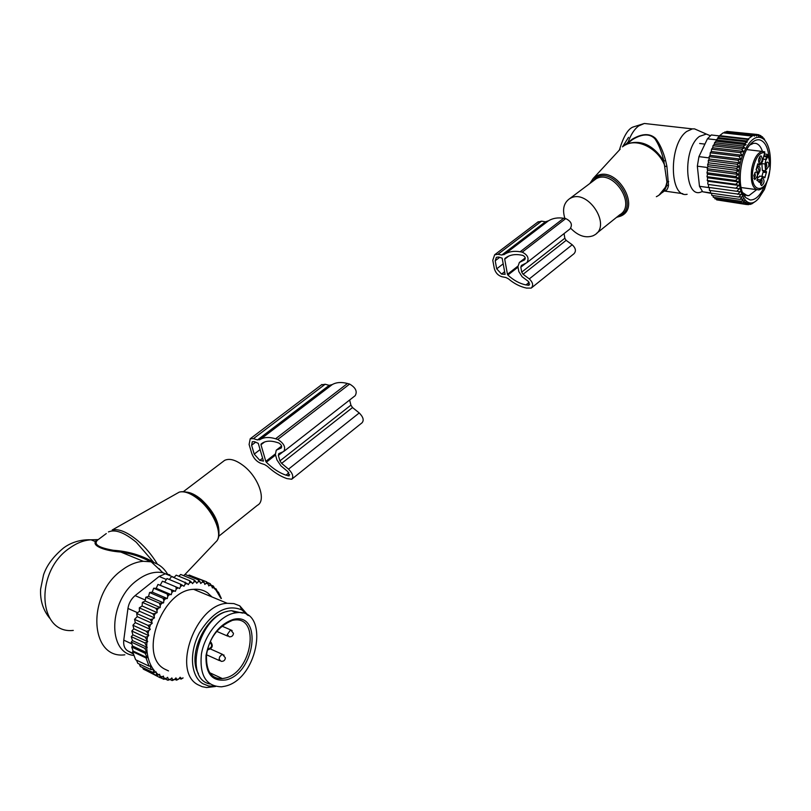 <?xml version="1.0" encoding="UTF-8"?>
<svg xmlns="http://www.w3.org/2000/svg" width="811" height="811" viewBox="0 0 811 811"><rect width="100%" height="100%" fill="white"/><g stroke="black" fill="none" stroke-linecap="round" stroke-linejoin="round"><path stroke-width="1.22" d="M570.741 228.296C578.162 235.93 585.643 238.404 593.165 235.727L594.645 234.916C611.849 225.316 587.651 188.446 570.488 198.229L569.555 198.736C563.716 202.943 562.165 209.512 564.902 218.453M702.073 191.578L701.596 191.781C684.646 200.084 682.345 148.454 699.487 136.38L706.34 134.068L709.929 135.559M687.12 194.285C669.176 198.583 668.507 143.932 686.745 131.443L692.351 128.888L694.54 128.878L698.91 130.794M662.303 192.592L664.229 191.031L666.754 185.607L666.916 181.917L663.844 160.953C653.068 144.774 640.599 139.168 626.416 144.145L622.96 146.467M632.337 139.127L632.489 139.593C642.221 133.703 649.692 133.43 654.893 138.762C658.644 144.176 661.624 151.566 663.844 160.953L665.598 160.527C663.124 151.17 659.799 143.821 655.623 138.458C649.956 133.166 642.19 133.389 632.337 139.127L624.115 145.564M632.489 139.593L625.555 144.926C638.044 137.829 659.079 149.173 665.101 166.559L666.885 166.204L665.598 160.527M628.484 142.28L630.684 140.739L626.447 143.902L628.261 141.763C630.928 134.464 634.374 129.192 638.612 125.948L644.329 123.475L648.496 123.941M664.118 191.122C666.378 191.092 667.838 189.135 668.507 185.263L666.885 166.204M668.69 181.603L666.916 181.917C665.649 188.953 662.131 193.88 656.352 196.698M668.507 185.263L666.754 185.607L658.978 195.198M768.777 166.204L766.243 169.681L765.31 165.586L766.922 162.251C768.412 161.764 769.031 163.082 768.777 166.204M766.263 162.95L766.831 165.941L765.422 168.546M761.884 176.403L763.323 171.334L766.557 171.75L765.564 170.837L765.006 164.004L766.456 156.705L766.699 156.026L767.936 156.482L766.507 159.027M766.557 171.75L764.844 177.771M759.045 182.282L762.766 176.514L764.753 177.741M759.481 182.343L756.957 180.083L757.687 177.67L757.109 170.807L756.085 169.884L757.778 163.812M764.013 155.215L762.502 161.693L759.958 165.089L757.92 163.822M761.651 185.628L761.448 185.567C759.937 183.357 760.171 180.883 762.147 178.146L762.887 177.944C764.712 180.863 764.307 183.418 761.651 185.628M753.824 175.5L755.457 172.125C756.987 171.618 757.616 172.936 757.373 176.088L754.767 179.616L753.824 175.5M761.053 155.894C762.898 158.895 762.482 161.48 759.806 163.65L759.623 163.589C758.072 161.369 758.295 158.865 760.282 156.097L761.053 155.894M764.003 156.685L764.57 152.569C759.248 152.387 755.376 157.993 752.963 169.387C748.847 193.089 766.324 195.471 769.578 172.226C770.572 165.495 770.085 160.051 768.118 155.905L767.216 154.323L764.297 153.978M764.57 152.569L764.753 151.839L762.147 151.414L764.753 151.829M760.16 176.169L757.616 177.893M765.564 170.837L762.33 170.422L763.323 171.334M762.33 170.422L761.853 163.295M764.084 156.411L766.456 156.705M761.499 178.826C762.512 180.863 762.228 182.728 760.627 184.421M754.808 172.804L755.406 175.815L753.946 178.461M759.623 156.787C760.688 158.844 760.404 160.73 758.792 162.453M758.173 174.395L760.008 170.736C760.272 167.35 759.593 165.931 757.961 166.468L756.937 167.765M756.764 168.12L756.227 170.006M758.082 173.118L759.005 170.594L757.738 166.64M710.264 152.803L738.851 156.3L741.021 159.159L710.091 155.327L710.264 152.803L711.308 151.495L742.217 155.266L740.139 152.59L743.474 151.444L741.578 149.153L744.762 147.916L743.129 146.051L746.09 144.733L744.772 143.294L747.387 141.925L746.455 140.932L748.735 139.533L748.178 138.934L753.48 135.133L754.402 136.126L755.284 134.596L756.582 136.025L757.119 134.464L758.741 136.309L758.924 134.758L760.789 137.008L760.657 135.518L762.705 138.144L762.32 136.724L761.539 136.633M768.94 175.845L764.459 189.46L758.903 198.066C743.373 217.105 731.035 176.94 744.974 149.893C751.462 137.809 757.89 134.383 764.256 139.634L763.84 138.357L764.925 140.374M763.567 138.488L762.32 136.724M764.256 139.634C769.213 145.321 771.18 154.739 770.146 167.907M758.924 134.758L757.221 134.575M757.119 134.464L728.278 131.564M755.284 134.596L726.849 131.402L725.936 132.041M753.48 135.133L725.004 131.929L723.696 132.892M751.675 136.045L723.179 132.832L719.641 135.67L748.178 138.934M748.735 139.533L719.56 136.187L717.897 137.637L746.455 140.932M747.387 141.925L717.765 138.499L716.204 139.958L744.772 143.294M746.09 144.733L716.022 141.215L714.552 142.685L743.129 146.051M744.762 147.916L714.329 144.307L712.991 145.747L741.578 149.153M718.353 200.135L746.556 204.524L749.688 203.267L748.371 204.676L751.26 203.328L750.195 204.402L751.99 203.754L755.619 201.25M716.407 199.04L716.66 199.891L744.792 203.926L748.066 202.76L746.556 204.524M714.582 197.509L714.927 198.827L743.099 202.862L746.404 201.817L744.792 203.926M712.97 195.573L713.305 197.326L741.518 201.351L744.772 200.489L743.099 202.862M711.551 193.231L711.835 195.41L740.088 199.405L743.352 198.867L741.518 201.351M710.345 190.524L710.527 193.089L738.811 197.063L742.085 196.84L740.088 199.405M709.351 187.493L709.392 190.392L740.97 194.458L738.811 197.063M708.571 184.492L739.308 188.699L708.571 184.492L708.459 187.361L740.048 191.731L737.726 194.346M708.003 181.248L707.253 180.468L735.689 184.31L738.77 185.415L708.003 181.248L707.75 184.046M707.648 177.781L706.989 176.686L735.455 180.488L738.446 181.917L707.648 177.781L707.253 180.468M707.506 174.162L706.959 172.763L735.455 176.514L738.345 178.238L707.506 174.162L706.989 176.686M707.587 170.411L707.162 168.739L735.689 172.449L738.456 174.446L707.587 170.411L706.959 172.763M707.902 166.61L707.608 164.674L736.155 168.333L738.791 170.594L707.902 166.61L707.162 168.739M708.419 162.788L708.277 160.619L736.844 164.227L739.328 166.721L708.419 162.788L707.608 164.674M709.159 159.017L709.169 156.645L737.746 160.203L740.078 162.889L709.159 159.017L708.277 160.619M710.091 155.327L709.169 156.645M711.308 151.495L711.551 149.133L740.139 152.59M743.474 151.444L712.747 147.754L711.551 149.133M712.747 147.754L712.991 145.747M749.273 204.271L750.195 204.402M746.759 204.443L748.371 204.676M711.582 193.444L702.65 191.771L699.477 186.297L697.338 166.194L698.94 156.635L707.456 138.793L711.298 134.981L712.19 135.021M749.739 145.078L753.612 143.294L755.639 143.334C758.609 144.034 760.88 146.71 762.431 151.383M756.612 189.723L748.908 195.654L747.255 195.664L742.592 192.582M769.061 157.628C767.997 147.328 764.885 141.418 759.704 139.877C756.683 139.31 753.622 140.739 750.499 144.176C739.419 155.611 736.489 189.51 745.725 197.62L750.074 199.962C755.639 200.205 760.556 195.36 764.814 185.435M742.217 155.266L738.851 156.3M741.021 159.159L737.746 160.203M740.078 162.889L736.844 164.227M739.328 166.721L736.155 168.333M738.791 170.594L735.689 172.449M738.456 174.446L735.455 176.514M738.345 178.238L735.455 180.488M738.446 181.917L735.689 184.31M738.77 185.415L736.155 187.929M739.308 188.699L736.834 191.284M714.329 144.307L714.552 142.685M716.022 141.215L716.204 139.958M717.765 138.499L717.897 137.637M719.56 136.187L719.641 135.67M759.431 135.376L760.657 135.518M505.912 277.524L502.039 276.764C498.055 275.568 495.47 272.77 494.284 268.37L492.784 260.301L494.649 254.776L497.924 254.299L501.816 255.019L504.908 254.046C509.176 251.511 514.255 250.751 520.135 251.775L522.223 252.15C527.92 255.039 529.421 258.577 526.745 262.754L521.422 265.44L520.824 267.164L521.706 272.131L523.085 274.29L529.289 278.903C532.939 282.431 533.587 285.492 531.225 288.087L526.491 288.077C520.206 286.759 514.174 283.668 508.385 278.791L505.912 277.524M527.251 262.369L570.011 228.935C572.748 224.769 571.319 221.322 565.723 218.595L563.665 218.26C557.846 217.358 552.798 218.2 548.51 220.785L545.418 221.798L541.566 221.16L537.663 222.173M507.453 274.3L504.706 259.145L506.875 257.057C510.758 254.735 515.36 254.056 520.703 254.989L522.781 255.374C525.153 256.58 525.781 258.05 524.666 259.794L519.364 262.48L517.935 266.616L518.817 271.573L522.112 276.744L528.316 281.356L529.117 285.188L525.944 284.935C519.577 283.597 513.556 280.302 507.879 275.051L507.453 274.3L517.874 266.17M505.111 274.351L502.161 258.151L498.42 257.016L496.362 257.31L495.207 260.757L496.697 268.836L501.553 274.088L505.111 274.351M564.081 233.568L564.821 238.252L566.139 240.35L572.211 244.76L529.289 278.903M531.712 287.702L573.945 253.762C576.337 251.167 575.759 248.166 572.211 244.76M222.995 461.601L224.617 460.374C229.614 458.033 236.082 459.959 244.03 466.163C258.841 477.76 266.555 500.924 257.361 505.314L218.686 536.314M133.997 655.481C107.113 652.997 108.684 600.921 136.714 580.595C145.737 573.712 154.465 571.086 162.92 572.718L170.34 575.851M124.833 654.812C89.737 659.536 86.544 595.315 121.518 570.447C128.706 564.943 135.954 561.891 143.263 561.293L151.17 561.81C158.287 563.483 163.781 567.649 167.654 574.31M97.077 539.994L96.266 539.954L95.495 541.636C92.515 545.884 104.416 550.862 120.819 552.058L120.829 552.058C131.433 553.578 141.205 556.762 150.136 561.607M98.526 539.376L97.492 540.146C93.346 544.323 98.628 547.699 113.347 550.284C128.128 551.267 141.54 555.241 153.583 562.205L136.309 542.285C124.488 532.503 115.203 529.056 108.451 531.935L108.897 531.661M159.149 568.693L160.994 570.924M152.65 563.189L153.411 563.706M73.284 630.421C38.107 634.405 34.397 571.998 69.259 548.368C76.427 543.137 83.675 540.278 91.014 539.802L98.04 539.599M209.927 683.977C182.607 678.756 199.364 615.225 229.118 611.007L231.388 610.642L242.682 613.086M234.126 613.106L236.396 612.741C270.043 607.601 259.003 678.756 225.205 686.157L221.596 686.816C206.176 686.39 199.435 675.512 201.392 654.193C204.554 634.891 219.811 616.005 234.126 613.106M135.305 622.635L150.278 629.377L148.038 625.403L134.545 619.34L135.305 622.635L132.923 625.251L146.396 631.353L148.707 630.664L148.038 633.665L146.396 631.353M149.579 627.461L150.461 624.693L148.038 625.403M164.116 677.945L166.093 678.625L163.832 679.304L163.447 676.09L160.091 677.712L159.625 674.296L156.705 675.533L156.178 671.964L153.705 672.816L153.147 669.207L151.16 669.663L150.217 665.841L149.031 666.115L146.031 657.944L147.217 657.68L145.139 653.291L147.146 652.825L144.703 648.273L131.26 642.038L132.467 640.609L147.207 647.421L144.743 642.859L131.291 636.676L132.882 634.82L147.714 641.633L145.301 637.203L131.838 631.049L133.825 628.809L148.737 635.591L148.038 633.665M179.332 678.3L181.086 679.121L183.114 677.925L181.177 678.513L180.154 677.246L178.724 679.071L176.808 679.385L175.957 677.905L174.406 679.588L172.54 679.608L171.861 677.945L170.219 679.446L168.272 679.152L167.613 677.317L166.093 678.625M220.866 598.325L215.979 590.134L213.171 587.316L212.401 587.955L211.833 586.252L209.937 584.984L208.802 585.927L208.174 584.032L206.298 583.221L204.828 584.427L204.2 582.531L202.324 582.095L200.722 583.494L200.064 581.771L198.239 581.659L196.718 583.251L195.877 581.69L193.971 581.862L192.542 583.636L191.528 582.268L189.581 582.724L188.264 584.65L187.088 583.484L185.111 584.234L183.935 586.282L182.607 585.349L180.63 586.363L180.529 584.173L166.995 578.547L164.663 582.126M175.369 591.331L173.777 590.895L171.891 592.425L171.243 594.686L156.219 588.31L157.963 584.427L175.369 591.331L176.21 589.11L178.146 587.823L179.616 588.512L180.63 586.363M171.243 594.686L169.56 594.514L167.755 596.278L167.188 593.966L153.654 588.218L156.219 588.31M150.461 624.693L152.215 623.335L151.627 621.49L152.65 618.996L154.455 617.87L154.08 615.873L155.296 613.461L157.131 612.589L156.959 610.48L158.358 608.179L160.193 607.561L160.233 605.361L161.794 603.222L163.599 602.857L148.575 596.379L149.579 592.517L152.275 592.121L167.299 598.548L167.755 596.278M167.299 598.548L165.545 598.64L163.852 600.606L163.112 598.315L149.579 592.517M163.599 602.857L163.852 600.606M150.278 629.377L148.707 630.664M148.737 635.591L147.511 636.594L147.075 639.899M147.714 641.633L146.872 642.322L146.75 646.195M147.207 647.421L146.781 647.776C147.217 658.228 150.207 666.409 155.763 672.319M156.614 673.16L158.804 674.995M160.233 675.979L162.251 677.114M211.955 596.937L207.596 592.821C203.591 590.053 198.948 588.887 193.667 589.333C162.109 589.871 137.941 655.541 164.663 669.095L168.506 670.9M168.272 679.152L167.897 680.257L170.219 679.446M165.089 678.929L167.897 680.257M170.006 679.527L172.165 680.551L172.54 679.608M174.406 679.588L172.165 680.551M174.7 679.273L176.585 680.165L176.808 679.385M178.724 679.071L176.585 680.165M181.177 678.513L181.086 679.121M215.979 590.134L216.071 588.887L218.331 593.317L218.382 592.111L221.362 598.528M214.651 588.299L216.071 588.887M215.199 589.252L213.313 586.018L213.171 587.316M211.113 585.126L213.313 586.018M211.833 586.252L210.15 583.636L209.937 584.984M207.008 582.349L210.15 583.636M208.174 584.032L206.612 581.791L206.298 583.221M192.795 576.489L206.612 581.791M204.2 582.531L202.72 580.534L202.324 582.095M188.203 575.698L189.216 575.029L202.72 580.534M183.539 575.617L185.06 574.411L198.563 579.936L200.064 581.771M198.239 581.659L198.563 579.936M178.815 576.236L180.701 574.452L194.214 579.997L195.877 581.69M193.971 581.862L194.214 579.997M174.051 577.533L176.2 575.161L189.723 580.727L191.528 582.268M189.581 582.724L189.723 580.727M169.317 579.51L171.608 576.53L187.088 583.484M185.111 584.234L185.131 582.116M182.607 585.349L180.529 584.173M160.345 584.995L162.433 581.183L178.146 587.823M176.21 589.11L175.957 586.85M157.963 584.427L173.777 590.895M171.891 592.425L171.486 590.124M169.56 594.514L167.188 593.966M165.545 598.64L163.112 598.315M161.794 603.222L159.321 603.11L160.233 605.361M158.358 608.179L155.864 608.291L156.959 610.48M155.296 613.461L152.803 613.785L154.08 615.873M152.65 618.996L150.187 619.513L151.627 621.49M147.511 636.594L145.301 637.203M146.872 642.322L144.743 642.859M146.781 647.776L144.703 648.273M217.581 591.777L218.382 592.111M131.26 642.038L132.538 646.022L147.146 652.825M132.538 646.022L131.706 647.026L145.139 653.291M147.217 657.68L133.095 651.061L132.609 651.649L146.031 657.944M132.609 651.649L135.64 659.769L149.031 666.115M136.512 660.184L137.779 663.317L151.16 669.663M139.31 664.037L140.333 666.449L153.705 672.816M133.491 654.102L127.793 650.909C124.58 648.881 123.231 645.292 123.769 640.153L127.945 608.443C128.787 603.212 131.169 598.944 135.113 595.619L159.138 576.459L166.387 579.47M227.303 611.464C205.882 614.85 186.905 655.166 198.421 673.596M247.537 615.083L241.901 609.923C227.039 603.921 212.918 611.484 199.547 632.621C188.851 652.328 190.555 676.333 202.882 683.693L208.468 685.934L214.733 686.248M215.614 686.471L206.623 687.535L202.081 686.653L197.945 684.748C171.425 671.285 195.877 604.175 227.262 603.303L233.882 603.587L239.772 605.837L248.288 615.569M169.864 574.857L165.322 573.772L159.138 576.459M133.095 651.061L131.706 647.026M146.406 670.626L160.091 677.712M160.345 677.641L163.832 679.304M142.624 667.534L143.344 669.166L156.705 675.533M132.467 640.609L131.291 636.676M132.882 634.82L131.838 631.049M133.825 628.809L132.923 625.251M154.455 617.87L139.462 611.23L136.684 613.511L137.221 616.644L152.215 623.335M136.684 613.511L150.187 619.513M139.462 611.23L139.299 607.834L152.803 613.785M139.299 607.834L142.118 605.999L157.131 612.589M142.118 605.999L142.351 602.391L155.864 608.291M142.351 602.391L145.179 601.032L160.193 607.561M145.179 601.032L145.798 597.261L159.321 603.11M148.575 596.379L145.798 597.261M152.275 592.121L153.654 588.218M137.221 616.644L134.545 619.34M264.69 464.612L260.686 463.294C256.509 461.5 253.519 458.164 251.714 453.298L249.099 444.458L250.224 438.761L253.458 438.66L257.493 439.937L260.493 439.278C264.467 437.099 269.495 436.926 275.588 438.771L277.757 439.45C283.931 443.303 285.938 447.297 283.779 451.453L278.741 453.653L278.376 455.427L279.937 460.881L281.62 463.375L288.534 469.133C292.71 473.401 293.775 476.777 291.727 479.24L286.932 478.602C280.393 476.371 273.875 472.266 267.366 466.295L264.69 464.612M284.235 451.098L355.188 395.677C357.529 391.49 355.674 387.617 349.622 384.069L347.473 383.491C341.411 381.9 336.342 382.265 332.257 384.576L329.195 385.347L325.181 384.252L321.328 384.931M265.815 461.347L260.97 444.732L262.896 442.755C266.495 440.768 271.067 440.626 276.602 442.309L278.761 442.988C281.336 444.6 282.167 446.263 281.265 447.996L276.257 450.196L275.375 454.464L276.936 459.908L280.971 465.889L287.875 471.637L289.203 475.844L285.959 475.165C279.329 472.894 272.79 468.576 266.343 462.219L265.815 461.347L275.253 453.998M263.453 461.104L258.263 443.343L254.33 441.64L252.302 441.701L251.603 445.259L254.218 454.109L259.824 460.364L263.453 461.104M349.632 400.016L350.92 405.145L352.511 407.548L359.232 412.951L288.534 469.133M292.163 478.885L362.02 422.815C364.19 420.291 363.257 417.006 359.232 412.951M620.527 216.172L616.583 217.328M590.084 183.164L593.176 178.491L596.551 176.058C616.37 164.836 641.947 207.707 620.608 216.142M620.151 149.204L593.176 178.491M617.546 216.557L619.492 215.838C639.95 207.738 615.407 166.62 596.399 177.366L591.097 182.404M596.501 233.426L619.766 214.773C636.959 205.102 613.329 168.911 596.156 178.755L569.555 198.736M622.493 146.862L628.555 137.343M768.118 155.905L767.936 156.482M767.216 154.323L766.699 156.026L764.094 155.712M767.936 155.013C771.089 166.62 770.095 166.184 770.034 169.448L767.561 180.133C765.138 186.064 762.158 189.328 758.63 189.916C752.649 189.267 750.327 182.363 751.645 169.195C753.683 158.885 757.19 152.955 762.147 151.414L746.769 149.579M757.545 164.582L758.934 164.755M760.211 179.93L757.129 179.525M763.921 176.98L765.118 177.143M763.252 172.196L766.476 172.611M765.006 164.004L761.762 163.599M763.273 159.128L766.354 159.503M707.456 138.793L716.346 139.827M698.94 156.635L709.159 157.912M699.477 186.297L709.351 187.665M697.338 166.194L707.577 167.522M702.65 191.771L710.507 192.876M545.418 221.798L501.816 255.019M541.566 221.16L497.924 254.299M508.649 256.124L504.706 259.145M518.026 267.133L507.879 275.051M529.218 282.329L525.944 284.935M529.725 283.982L528.012 285.35M525.244 257.949L519.587 262.358M506.155 257.523L504.878 258.496M547.607 221.373L504.016 254.634M563.665 218.26L520.135 251.775M565.723 218.595L522.223 252.15M525.903 263.2L520.824 267.164M564.821 238.252L521.706 272.131M566.139 240.35L523.085 274.29M499.779 257.269L495.207 260.757M503.195 263.828L496.697 268.836M504.624 271.695L501.553 274.088M157.364 564.081C152.052 555.241 145.645 547.537 138.123 540.978C127.621 532.209 118.984 528.549 112.202 529.988L179.292 492.105C185.02 490.635 191.791 493.047 199.607 499.353C214.874 511.629 224.13 535.088 215.827 541.941C223.583 535.818 214.195 512.015 198.867 499.657C191.112 493.382 184.584 490.868 179.292 492.105L176.22 493.838M199.881 499.535C207.626 506.257 213.263 514.052 216.78 522.943M186.246 492.074C190.686 492.419 195.613 494.832 201.057 499.292C213.374 510.788 219.335 522.091 218.94 533.202M106.302 533.547L95.495 541.647L91.014 539.802C77.39 539.264 68.033 544.617 63.603 547.932C53.303 556.488 46.602 565.51 43.5 574.999L40.611 589.131C40.023 600.414 43.064 610.115 49.724 618.225M225.965 679.922C212.056 681.737 205.416 673.566 206.024 655.43C209.877 636.453 218.98 624.44 233.355 619.401C262.946 611.758 255.201 673.586 225.965 679.922M232.939 620.273L234.085 620.06C260.706 615.975 251.886 672.42 225.144 678.087L222.396 678.584C217.206 679.03 213.029 677.215 209.867 673.13M207.768 648.739L208.62 648.871C211.833 647.35 212.462 645.455 210.505 643.164L209.745 643.052M210.373 641.633L210.505 643.164M208.62 648.871L207.464 649.915M232.128 630.563L230.577 629.843L227.242 634.638L229.219 636.797C231.723 636.97 233.142 635.824 233.477 633.361L230.577 629.843L221.859 626.092M224.079 655.116L221.809 654.558L219.619 656.89L219.122 659.211L221.089 661.33C223.613 661.523 225.042 660.377 225.387 657.883L222.518 654.365L210.282 648.901M135.113 595.619L145.331 600.059M123.769 640.153L131.848 643.904M127.945 608.443L137.627 612.731M127.793 650.909L133.257 653.473M329.195 385.347L257.493 439.937M325.181 384.252L253.458 438.66M264.568 441.985L260.97 444.732M275.537 455.052L266.343 462.219M288.919 472.803L285.959 475.165M289.659 474.638L288.098 475.875M281.62 446.091L276.46 450.095M262.237 443.161L261.061 444.063M331.385 385.124L259.652 439.795M347.473 383.491L275.588 438.771M349.622 384.069L277.757 439.45M283.009 451.798L278.376 455.427M350.92 405.145L279.937 460.881M352.511 407.548L281.62 463.375M255.749 442.096L251.603 445.259M260.088 449.588L254.218 454.109M262.612 458.205L259.824 460.364M619.432 149.984C623.314 136.907 627.755 129.294 632.742 127.124L644.329 123.475L692.351 128.888M706.34 134.068L694.54 128.878M682.791 193.667L664.25 191.021M764.094 156.057L764.803 152.204M757.545 164.795L759.319 165.018M756.916 180.427L757.636 180.518M759.532 176.088L762.766 176.514M756.308 189.602L741.061 187.523M704.911 144.115L699.66 143.496M748.908 195.654L745.684 195.208M743.464 193.606L745.725 197.62M719.6 135.924L711.298 134.981M525.244 257.908L519.364 262.48M547.476 221.454L503.884 254.715M548.51 220.785L504.908 254.046M538.301 221.697L494.649 254.776M192.45 494.487L200.145 499.718C207.809 506.429 213.344 514.164 216.76 522.902M183.377 491.648L224.617 460.374M162.92 572.718L151.17 561.81M215.827 541.941L184.898 574.543M143.263 561.293L120.819 552.058C131.615 553.558 141.449 556.751 150.339 561.648M159.128 568.693L160.791 570.731M152.367 562.915L153.188 563.483M236.396 612.741L231.388 610.642M209.562 672.674L222.396 678.584C211.266 679.121 205.974 671.244 206.511 654.964C209.086 638.267 217.683 626.751 232.301 620.415M207.778 649.854C212.634 648.354 213.516 645.576 210.414 641.531M216.719 631.363L227.719 636.138M206.541 654.771L219.568 660.651M219.761 595.882L219.751 595.142M241.901 609.923L239.772 605.837M174.152 577.432L165.322 573.772M193.667 589.333L227.262 603.303M281.599 446.05L276.257 450.196M331.263 385.205L259.54 439.866M332.257 384.576L260.493 439.278M321.926 384.475L250.224 438.761"/></g></svg>
